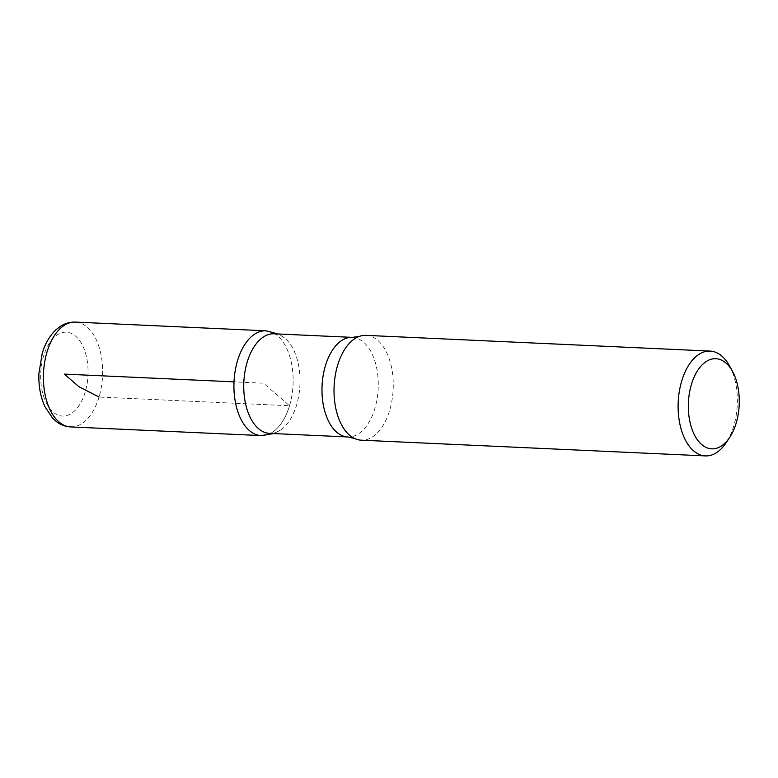<?xml version="1.0" encoding="UTF-8"?>
<svg xmlns="http://www.w3.org/2000/svg" width="778" height="778" viewBox="0 0 778 778"><rect width="100%" height="100%" fill="white"/><g stroke="black" fill="none" stroke-linecap="round" stroke-linejoin="round"><path stroke-width="0.58" stroke-dasharray="3.89 2.92" d="M729.638 366.098A52.466 29.564 -87.4 0 1 733.742 426.043A52.466 29.564 -87.4 0 1 726.137 442.74M274.157 333.801A49.841 28.086 -87.4 0 1 284.534 337.924A49.841 28.086 -87.4 0 1 296.593 405.007A49.841 28.086 -87.4 0 1 280.313 430.215A49.841 28.086 -87.4 0 1 269.606 433.375M289.533 405.746A52.447 29.554 -87.4 0 1 261.145 435.592A52.447 29.554 92.6 0 0 289.533 405.746A52.447 29.554 92.6 0 0 265.93 330.815A52.447 29.554 -87.4 0 1 289.533 405.746M366.039 335.367A52.466 29.564 -87.4 0 1 389.652 410.327A52.466 29.564 -87.4 0 1 361.245 440.183M75.427 322.092A52.466 29.564 -87.4 0 1 99.039 397.052L289.533 405.746L263.528 383.204L234.013 381.852M352.395 337.37A49.841 28.086 -87.4 0 1 374.831 408.586A49.841 28.086 -87.4 0 1 347.844 436.954M85.181 392.151A41.973 23.651 -87.4 0 1 44.132 397.879A41.973 23.651 -87.4 0 1 63.815 332.294A41.973 23.651 -87.4 0 1 85.181 392.151M99.039 397.052A52.466 29.564 -87.4 0 1 70.642 426.918M280.313 430.215L273.739 433.56M284.534 337.924L278.281 333.986"/><path stroke-width="1.17" d="M736.163 423.164A45.114 25.421 -87.4 0 1 729.618 437.518A45.114 25.421 -87.4 0 1 694.2 434.445A45.114 25.421 -87.4 0 1 697.069 371.446A45.114 25.421 -87.4 0 1 732.633 371.612A45.114 25.421 -87.4 0 1 736.163 423.164M729.618 437.518L726.137 442.74A52.466 29.564 -87.4 0 1 705.345 455.908A52.466 29.564 -87.4 0 1 678.202 402.148A52.466 29.564 -87.4 0 1 710.129 351.082A52.466 29.564 -87.4 0 1 729.638 366.098L732.633 371.612M269.606 433.375A49.841 28.086 -87.4 0 1 243.825 382.309A49.841 28.086 -87.4 0 1 274.157 333.801L352.395 337.37A49.841 28.086 -87.4 0 0 322.063 385.878A49.841 28.086 -87.4 0 0 347.844 436.954L269.606 433.375M273.739 433.56L261.145 435.592A52.447 29.554 -87.4 0 1 234.013 381.852A52.447 29.554 -87.4 0 1 265.93 330.815A52.447 29.554 92.6 0 0 234.013 381.852A52.447 29.554 92.6 0 0 261.145 435.592L70.642 426.918A52.466 29.564 -87.4 0 1 43.5 373.158A52.466 29.564 -87.4 0 1 75.427 322.092C70.234 321.917 65.362 323.24 60.81 326.07L56.493 329.289C50.035 335.172 45.289 343.147 42.255 353.202L38.9 373.566C38.472 385.81 40.466 396.829 44.881 406.612L52.68 418.272L56.638 421.773C60.869 424.914 65.537 426.626 70.642 426.918M705.345 455.908L361.245 440.183A52.466 29.564 -87.4 0 1 354.69 438.549A52.466 29.564 -87.4 0 1 334.112 386.433A52.466 29.564 -87.4 0 1 359.348 336.397A52.466 29.564 -87.4 0 1 366.039 335.367L710.129 351.082M234.013 381.852L64.38 374.111L78.86 386.666L99.039 397.052M278.281 333.986L265.93 330.815L75.427 322.092M354.69 438.549L347.844 436.954M359.348 336.397L352.395 337.37"/></g></svg>
